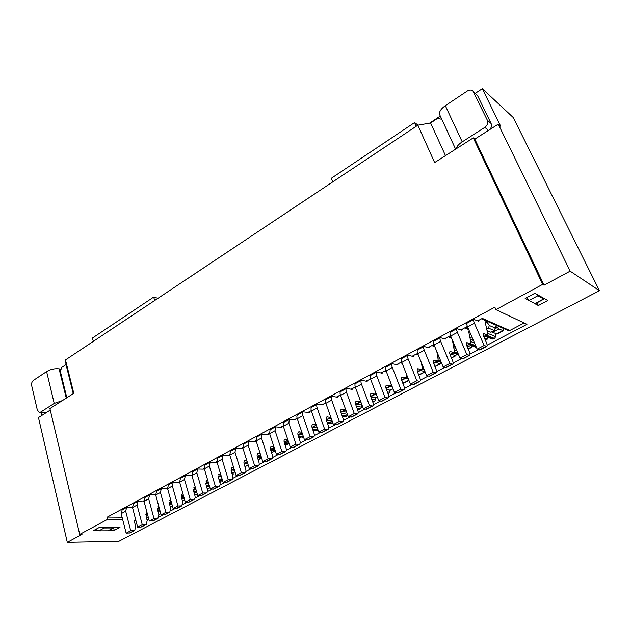 <?xml version="1.0" encoding="UTF-8"?>
<svg xmlns="http://www.w3.org/2000/svg" width="631" height="631" viewBox="0 0 631 631"><rect width="100%" height="100%" fill="white"/><g stroke="black" fill="none" stroke-linecap="round" stroke-linejoin="round"><path stroke-width="0.95" d="M416.247 126.255L414.591 122.564L418.045 125.151M332.742 181.886L331.307 178.273L414.591 122.564M157.979 298.313L153.68 297.083L154.69 300.498M153.68 297.083L92.449 338.035L93.333 341.379M62.39 400.598L54.219 403.414L40.81 412.011L39.367 412.366L37.347 410.095L31.676 385.596C31.337 383.356 31.929 381.613 33.443 380.359L46.607 371.58C50.575 369.277 54.739 368.354 59.085 368.82L61.104 369.174M39.367 412.366L45.621 413.029M96.007 529.22L98.83 530.852L108.011 530.789L114.684 527.39M102.514 527.429L104.186 527.989L98.83 530.852M108.011 530.789L113.335 527.95L104.186 527.989M113.335 527.95L114.235 527.729M159.533 509.051L157.466 508.775M135.925 520.622L134.427 520.622M135.389 518.564L134.608 522.31L135.72 526.562L134.695 530.521L130.727 530.758L126.153 533.148L121.168 513.65L122.162 509.824L126.657 507.395L132.415 507.111M134.695 530.521L130.136 532.903L126.153 533.148M126.657 507.395L125.679 511.213L130.727 530.758M171.648 503.238L169.313 503.167M147.559 514.596L145.856 514.628M146.976 512.396L146.053 516.261L147.189 520.536L146.211 524.495L142.267 524.708L137.629 527.137L132.51 507.537L133.464 503.712L138.031 501.235L143.923 500.904M146.211 524.495L141.581 526.917L137.629 527.137M138.031 501.235L137.093 505.068L142.267 524.708M183.968 497.362L181.381 497.275M159.359 508.412L157.466 508.547M158.744 506.157L157.671 510.124L158.838 514.415L157.9 518.382L153.988 518.564L149.279 521.032L144.026 501.329L144.941 497.496L149.579 494.988L155.612 494.601M157.9 518.382L153.199 520.835L149.279 521.032M149.579 494.988L148.679 498.821L153.988 518.564M154.981 494.941L155.699 494.972M196.493 491.423L193.67 491.297M171.324 502.079L169.25 502.379M170.701 499.847L169.471 503.885L170.67 508.2L169.771 512.175L165.89 512.325L161.102 514.833L155.715 495.027L156.591 491.194L161.299 488.646L167.483 488.197M169.771 512.175L164.999 514.667L161.102 514.833M161.299 488.646L160.44 492.48L165.89 512.325M166.663 488.646L167.594 488.662M209.24 485.42L206.179 485.255M183.479 495.65L181.223 496.116M182.864 493.474L182.272 493.655L181.452 497.559L182.682 501.89L181.823 505.865L177.974 505.983L173.115 508.531L167.586 488.631L168.422 484.789L173.202 482.202L178.518 482.25L179.535 481.698M181.823 505.865L176.98 508.397L173.115 508.531M173.202 482.202L172.389 486.044L177.974 505.983M178.518 482.25L179.677 482.242M222.057 478.866L218.894 479.15M219.88 476.397L221.347 476.508M195.823 489.12L193.378 489.759M193.772 487.826L195.231 487.053L194.395 487.227L193.622 491.123L194.876 495.485C195.373 497.449 195.105 498.782 194.072 499.46L190.254 499.547L185.317 502.134L179.646 482.131L180.434 478.29L185.293 475.656L190.57 475.75L191.785 475.096M194.072 499.46L189.15 502.039L185.317 502.134M185.293 475.656L184.52 479.505L190.254 499.547M190.57 475.75L191.934 475.679M235.032 472.027L231.829 472.966M231.814 470.056L234.495 470.276M208.372 482.486L205.738 483.314M206.092 481.287L207.796 480.53M207.56 480.514L206.708 480.688L205.982 484.592L207.268 488.978C207.78 490.95 207.528 492.283 206.511 492.953L202.725 493.008L197.716 495.635L191.895 475.529L192.636 471.688L197.574 469.014L202.796 469.156L204.215 468.383M206.511 492.953L201.51 495.572L197.716 495.635M197.574 469.014L196.848 472.856L202.725 493.008M202.796 469.156L204.381 468.983M244.063 463.651L247.88 463.99M221.118 475.742L218.287 476.76M218.618 474.646L220.566 473.92M220.053 473.881L219.217 474.055L218.539 477.959L219.856 482.36C220.385 484.348 220.148 485.681 219.146 486.343L215.4 486.367L210.304 489.033L204.334 468.825L205.036 464.976L210.044 462.263L215.226 462.452L216.859 461.569M219.146 486.343L214.067 489.001L210.304 489.033M210.044 462.263L209.366 466.112L215.4 486.367M215.226 462.452L217.009 462.129M257.369 457.23L261.502 457.633M234.069 468.888L231.049 470.111M231.332 467.902L233.549 467.216M232.752 467.145L231.924 467.311L231.293 471.215L232.65 475.648C233.194 477.643 232.973 478.968 231.987 479.631L228.28 479.615L223.106 482.329L216.969 462.01L217.624 458.161L222.719 455.408L227.846 455.645L229.692 454.643M231.987 479.631L226.829 482.329L223.106 482.329M222.719 455.408L222.088 459.258L228.28 479.615M227.846 455.645L229.818 455.085L230.418 451.236L235.592 448.436L240.671 448.728L242.746 447.608M270.944 450.739L275.242 450.802M247.234 461.924L244.008 463.367L247.155 461.687M244.26 461.048L246.753 460.409M245.648 460.307L244.828 460.456C243.897 461.095 243.7 462.397 244.252 464.369L245.64 468.817C246.2 470.821 246.003 472.154 245.033 472.808L241.365 472.753L236.104 475.506L229.818 455.085L235.016 452.285L241.365 472.753M245.033 472.808L239.788 475.553L236.104 475.506M240.671 448.728L242.13 448.641L242.801 447.821M284.762 444.177L286.931 444.437L288.138 443.79M260.611 454.848L257.188 456.497M257.385 454.075L258.757 453.35L260.177 453.5M258.757 453.35L257.953 453.5C257.03 454.123 256.856 455.424 257.424 457.412L258.852 461.884C259.428 463.895 259.238 465.228 258.292 465.867L254.672 465.781L249.324 468.581L242.872 448.049L243.424 444.2L248.677 441.353L253.694 441.7L256.005 440.462M258.292 465.867L252.968 468.659L249.324 468.581M248.677 441.353L248.149 445.21L254.672 465.781M253.694 441.7L255.137 441.629L255.886 440.525M298.834 437.543L300.474 437.559L300.987 436.975M274.209 447.655L270.589 449.501M270.731 447L272.079 446.283L273.83 446.488M272.079 446.283L271.283 446.425C270.383 447.04 270.226 448.341 270.809 450.337L272.276 454.833C272.868 456.852 272.702 458.185 271.772 458.824L268.191 458.69L262.756 461.537L256.131 440.903L256.636 437.054L261.975 434.16L266.937 434.562L269.484 433.189M271.772 458.824L266.353 461.655L262.756 461.537M261.975 434.16L261.502 438.009L268.191 458.69M266.937 434.562L268.364 434.507L269.082 433.402M40.991 412.571L41.685 415.545M143.978 501.164L143.474 501.148M235.016 452.285L235.592 448.436M194.695 494.838L197.393 494.53M207.244 488.883L209.019 488.426L209.784 487.274M219.951 482.691L221.434 480.783L221.418 479.189M232.721 475.908L233.202 472.974M245.175 467.326L245.167 466.656M248.22 465.086L244.978 466.688M50.267 410.063L38.475 417.588L67.296 542.305L118.865 541.28L599.45 290.71L513.232 117.508L482.313 88.695L500.746 126.35L498.261 124.149L570.124 271.141L599.45 290.71M66.831 397.759L60.363 371.367L61.688 367.463L66.026 364.584L65.482 359.93L73.788 393.31L49.912 408.58L79.727 534.402L81.998 534.378L67.296 542.305M282.499 426.17L281.797 427.266L280.984 427.392L275.495 426.84L275.077 430.697L281.939 451.48L285.48 451.654C286.387 451.031 286.529 449.698 285.922 447.663L284.415 443.143C283.816 441.14 283.958 439.839 284.833 439.231L287.72 439.373M280.393 427.305L283.193 425.799M296.128 418.818L295.458 419.907L294.661 420.017L289.243 419.402L288.872 423.251L295.923 444.153L299.409 444.366C300.293 443.751 300.419 442.418 299.788 440.375L298.25 435.832C297.627 433.82 297.753 432.519 298.605 431.919L301.847 432.156M294.07 419.93L297.122 418.282M327.394 423.03L331.677 423.724L332.987 423.338M309.987 411.341L309.34 412.422L308.559 412.532L303.211 411.846C302.383 412.429 302.281 413.707 302.904 415.695L310.136 436.699L313.575 436.952C314.443 436.352 314.546 435.019 313.899 432.969L312.313 428.402C311.675 426.375 311.777 425.073 312.613 424.489L316.234 424.829M307.983 412.429L311.296 410.639M342.239 416.129L345.993 416.507L347.642 415.001M324.082 403.745L323.458 404.818L322.686 404.913L317.417 404.155C316.62 404.731 316.533 406.009 317.18 407.997L324.602 429.112L327.986 429.419C328.83 428.828 328.909 427.495 328.246 425.428L326.621 420.838C325.959 418.81 326.038 417.501 326.85 416.925L330.865 417.399M322.118 404.802L325.706 402.87M357.383 409.172L358.794 409.44L360.522 408.88L361.445 407.176L361.366 405.11M338.405 396.016L337.814 397.08L337.057 397.167L331.874 396.331C331.094 396.899 331.03 398.177 331.693 400.18L339.312 421.405L342.641 421.753C343.461 421.169 343.524 419.844 342.83 417.761L341.166 413.147C340.488 411.112 340.543 409.811 341.339 409.243L345.741 409.771M336.497 397.049L340.369 394.959M372.818 402.152L374.467 401.561L375.398 399.841L375.303 397.696M352.974 388.16L352.413 389.217L351.672 389.288L346.569 388.38C345.812 388.933 345.772 390.21 346.458 392.222L354.283 413.557L357.556 413.952C358.345 413.384 358.384 412.051 357.674 409.969L355.963 405.331C355.269 403.28 355.3 401.979 356.065 401.426L360.798 401.813M351.12 389.161L355.324 387.055M388.262 394.312L389.579 392.379L389.477 390.163M367.794 380.17L367.266 381.211L366.54 381.274L361.524 380.288C360.79 380.824 360.774 382.102 361.476 384.121L369.514 405.575L372.724 406.017C373.489 405.457 373.505 404.132 372.771 402.034L371.02 397.372C370.302 395.314 370.31 394.012 371.052 393.468L374.853 394.115L376.005 393.397M365.996 381.14L370.571 379.073M382.875 372.038L382.37 373.071L381.66 373.118L376.739 372.053C376.037 372.574 376.044 373.852 376.762 375.879L385.013 397.443L388.168 397.948C388.901 397.396 388.893 396.071 388.136 393.965L386.338 389.28C385.596 387.205 385.58 385.912 386.298 385.383L390.699 386.03L391.259 384.271M381.132 372.976L385.265 370.744L386.109 370.973M398.208 363.764L397.743 364.789L397.049 364.821L392.222 363.669C391.543 364.182 391.575 365.459 392.324 367.494L400.788 389.177L403.879 389.729C404.589 389.193 404.55 387.868 403.777 385.754L401.923 381.037C401.166 378.963 401.127 377.661 401.813 377.149L406.119 377.866L406.561 376.076L406.23 373.631M396.528 364.671L400.732 362.399L401.931 362.754M413.818 355.348L413.384 356.357L412.713 356.381L407.981 355.143C407.334 355.639 407.389 356.917 408.154 358.96L416.854 380.753L419.875 381.361C420.554 380.84 420.491 379.515 419.694 377.393L417.793 372.653C417.004 370.563 416.941 369.269 417.604 368.764L421.816 369.569L422.202 367.786L421.461 362.849M412.201 356.223L416.484 353.912L418.053 354.417M429.703 346.782L429.301 347.784L428.646 347.791L424.024 346.458C423.401 346.947 423.488 348.217 424.277 350.276L433.205 372.18L436.155 372.842C436.81 372.337 436.723 371.012 435.895 368.883L433.947 364.119C433.134 362.02 433.047 360.727 433.678 360.238L437.788 361.121L438.127 359.354L436.833 351.633M428.149 347.618L432.503 345.267L434.491 345.954M434.081 344.968L433.465 344.747L433.907 344.518M445.872 338.058L445.502 339.052L444.871 339.044L440.359 337.624C439.768 338.09 439.878 339.36 440.69 341.426L449.864 363.448L452.742 364.166C453.358 363.677 453.239 362.36 452.395 360.214L450.392 355.427C449.556 353.321 449.438 352.027 450.037 351.554L454.044 352.516L454.328 350.765L452.435 340.204M444.382 338.863L448.822 336.473L451.252 337.38M450.802 336.323L449.8 335.944L450.495 335.566M462.334 329.185L462.002 330.155L461.387 330.139L456.986 328.617C456.426 329.074 456.568 330.336 457.404 332.419L466.83 354.551L469.63 355.34C470.213 354.859 470.063 353.549 469.188 351.388L467.137 346.577C466.277 344.455 466.128 343.169 466.695 342.712L470.592 343.761L470.829 342.026L468.754 331.898L469.18 330.628M460.914 329.95L465.433 327.513L468.344 328.696M484.987 336.149L492.164 339.06L493.639 338.989L494.586 338.484L495.627 336.623L495.414 333.61M467.855 327.56L466.427 326.976L467.39 326.456M479.095 320.146L478.803 321.108L478.211 321.076L473.928 319.452C473.4 319.893 473.565 321.155 474.433 323.238L484.111 345.496L486.832 346.34C487.377 345.883 487.203 344.565 486.304 342.404L484.19 337.561C483.307 335.432 483.133 334.146 483.661 333.704L487.447 334.848L487.629 333.121L485.357 323.001L485.61 321.794C486.477 321.644 487.7 322.875 489.285 325.478L495.256 328.065L495.288 326.014L498.987 328.917L502.923 330.628L503.42 330.66L503.364 328.412M477.746 320.871L482.344 318.387L509.801 330.494L524.124 322.977M122.611 519.305L107.862 519.203L107.333 517.097L494.83 307.187L495.919 309.624L526.956 324.318L487.132 345.173M107.333 517.097L122.083 517.231M146.368 517.452L148.324 517.467M158.917 514.73L160.81 513.744M66.026 364.584L73.251 393.657M570.124 271.141L544.056 285.204L542.652 284.376L495.919 309.624M542.652 284.376L473.282 137.874L434.641 162.577L417.84 125.19L65.482 359.93M107.862 519.203L79.727 534.402M417.84 125.19L430.594 122.974L437.449 118.431L441.779 119.259M148.861 519.479L146.905 519.463M478.566 349.661L469.977 354.157M461.45 358.621L453.129 362.975M444.642 367.416L436.589 371.635M428.141 376.06L420.349 380.138M411.94 384.539L404.392 388.491M396.023 392.876L388.712 396.702M380.39 401.064L373.307 404.771M365.026 409.109L358.171 412.69M349.929 417.012L343.296 420.483M335.093 424.781L328.672 428.141M320.509 432.416L314.293 435.666M306.169 439.925L300.159 443.072M292.066 447.308L286.253 450.353M278.2 454.565L272.576 457.507M264.563 461.703L259.12 464.55M251.154 468.73L245.885 471.483M237.95 475.64L232.863 478.298M224.967 482.439L220.045 485.01M212.19 489.128L207.433 491.62M199.617 495.714L195.018 498.119M187.233 502.189L182.793 504.516M175.047 508.57L170.756 510.818M163.05 514.857L158.909 517.026M481.548 318.821L508.247 330.557L509.801 330.494M468.928 344.636L476.429 347.444M403.785 385.77L403.872 382.504M97.553 530.529L93.522 530.553L99.319 527.437L119.977 527.374L114.25 530.411L113.651 528.037M114.25 530.411L109.131 530.45M528.746 300.411L525.142 298.495L534.843 293.281L547.803 300.506L538.346 305.522L534.946 303.716M316.628 425.98L315.532 425.791M299.409 444.366L293.809 447.292L290.299 447.095L283.327 426.248L283.713 422.391L289.243 419.402M290.299 447.095L295.923 444.153M440.296 116.041L429.569 123.148M475.419 93.27L482.313 88.695M538.346 305.522L537.052 302.762M498.261 124.149L474.812 139.112L544.056 285.204M473.282 137.874L474.812 139.112M445.494 155.636L430.594 122.974M503.42 330.66L496.944 334.067L491.707 331.851M487.132 330.904L490.902 332.269L487.077 330.668M486.832 346.34L479.907 349.96L477.162 349.14L467.587 326.929C466.727 324.847 466.569 323.585 467.114 323.143L473.928 319.452M484.466 338.192L487.313 339.139L487.392 337.12M470.276 339.328L473.431 340.495M469.63 355.34L462.831 358.889L460.007 358.132L450.684 336.039C449.856 333.965 449.729 332.703 450.297 332.237L456.986 328.617M466.893 345.977L471.475 347.484L471.665 345.662M453.752 347.665L455.913 348.43L453.752 347.642M452.742 364.166L446.07 367.66L443.167 366.958L434.089 344.983C433.284 342.925 433.182 341.655 433.789 341.174L440.359 337.624M456.181 354.038L455.905 355.687L450.928 354.165M436.155 372.842L429.608 376.265L426.627 375.626L417.793 353.77C417.012 351.712 416.941 350.442 417.572 349.953L424.024 346.458M440.943 362.249L440.596 363.748L440.028 363.764L435.508 362.32M419.875 381.361L413.439 384.721L410.395 384.137L401.789 362.391C401.032 360.348 400.985 359.078 401.647 358.574L407.981 355.143M425.057 371.73L420.341 370.35M425.12 371.904L419.591 374.814L418.629 374.743M403.879 389.729L397.562 393.034L394.446 392.498L386.062 370.87C385.328 368.835 385.304 367.558 385.998 367.037L392.222 363.669M408.375 379.042L405.425 378.237M408.927 380.43L404.881 382.567L402.341 382.102M388.168 397.948L381.96 401.19L378.781 400.717L370.618 379.199C369.9 377.172 369.908 375.895 370.618 375.358L376.739 372.053M392.056 386.33L390.755 385.998M393.018 388.814L390.408 390.187L386.393 389.422M372.724 406.017L366.627 409.211L363.385 408.785L355.434 387.379C354.748 385.36 354.772 384.082 355.513 383.538L361.524 380.288M377.385 397.049L375.532 397.751L370.791 396.702M357.556 413.952L351.562 417.091L348.265 416.712L340.519 395.416C339.849 393.413 339.896 392.135 340.661 391.575L346.569 388.38M362.028 405.126L356.515 404.108M342.641 421.753L336.749 424.837L333.397 424.505L325.856 403.319C325.202 401.324 325.273 400.046 326.061 399.478L331.874 396.331M346.624 412.217L342.633 411.451M327.986 429.419L322.196 432.448L318.789 432.164L311.438 411.089C310.807 409.109 310.894 407.823 311.706 407.247L317.417 404.155M331.48 419.126L328.972 418.684M313.575 436.952L307.881 439.933L304.426 439.697L297.264 418.732C296.649 416.752 296.759 415.474 297.595 414.882L303.211 411.846M536.176 294.03L537.864 295.75L543.606 298.944L544.269 298.542M526.491 297.777L528.936 300.53L535.269 303.708L544.088 299.015M477.162 349.14L484.111 345.496M486.714 329.051L488.497 328.096L489.285 325.478M488.497 328.096L494.199 330.526L495.256 328.065M494.199 330.526L490.902 332.269M460.007 358.132L466.83 354.551M469.992 337.948L471.901 336.938M473.408 340.432L470.253 339.21M443.167 366.958L449.864 363.448M453.579 346.687L454.88 345.993M426.627 375.626L433.205 372.18M437.441 355.277L438.174 354.882M438.79 356.365L437.559 355.955M410.395 384.137L416.854 380.753M394.446 392.498L400.788 389.177M378.781 400.717L385.013 397.443M363.385 408.785L369.514 405.575M348.265 416.712L354.283 413.557M333.397 424.505L339.312 421.405M318.789 432.164L324.602 429.112M304.426 439.697L310.136 436.699M488.441 130.412L484.845 127.344C487.479 125.317 488.323 122.958 487.377 120.269L491.107 123.518L477.509 95.518L472.966 91.038C471.365 89.728 469.496 89.72 467.342 91.006L445.328 105.692C440.675 109.045 438.821 112.105 439.752 114.866L455.614 149.168M484.845 127.344L462.215 141.841C458.713 144.168 456.686 146.502 456.134 148.837M472.966 91.038L487.377 120.269M491.107 123.518C491.935 125.577 491.486 127.596 489.766 129.568M314.033 430.05L313.15 430.799M288.044 440.335L284.195 442.355M285.48 451.654L279.967 454.533L276.417 454.375L269.618 433.631L270.06 429.782L275.495 426.84M276.417 454.375L281.939 451.48M40.81 412.011L46.173 412.674M54.219 403.414L46.607 371.58M59.085 368.82L66.271 398.122M159.391 508.539L158.468 509.028M134.916 519.053L135.444 518.777M129.252 533.116L133.811 530.734M125.679 511.213L121.168 513.65M171.356 502.205L169.518 503.183M147.086 514.644L147.512 514.423M146.329 512.995L147.031 512.624M140.705 527.13L145.335 524.708M137.093 505.068L132.51 507.537M183.518 495.777L181.31 496.944M158.562 508.57L159.296 508.184M157.924 506.851L158.807 506.377M152.331 521.048L157.032 518.587M148.679 498.821L144.026 501.329M195.862 489.246L193.472 490.508M170.212 502.41L171.261 501.85M169.692 500.604L170.756 500.036M164.139 514.864L168.911 512.372M160.44 492.48L155.715 495.027M208.325 482.66L205.824 483.977M182.036 496.147L183.416 495.422M181.633 494.27L182.895 493.6M176.128 508.594L180.979 506.062M172.389 486.044L167.586 488.631M220.826 479.268L221.994 478.653M220.109 476.421L218.381 477.336M194.048 489.79L195.76 488.891M188.306 502.221L193.228 499.649M184.52 479.505L179.646 482.131M232.665 473.029L234.969 471.814M232.066 470.095L231.127 470.592M206.242 483.338L208.301 482.25M200.674 495.753L205.674 493.134M196.848 472.856L191.895 475.529M244.938 466.561L248.157 464.866M218.634 476.784L221.047 475.506M213.239 489.175L218.326 486.517M209.366 466.112L204.334 468.825M258.126 459.613L261.557 457.806M231.214 470.127L233.998 468.652M226.008 482.494L231.175 479.797M222.088 459.258L216.969 462.01M271.527 452.553L274.28 451.102M238.983 475.711L244.236 472.958M285.157 445.368L286.931 444.437M257.172 456.387L260.532 454.612M252.171 468.809L257.503 466.017M248.149 445.21L242.872 448.049M299.007 438.072L299.772 437.669M270.549 449.311L274.13 447.411M265.572 461.797L270.999 458.958M261.502 438.009L256.131 440.903M160.306 511.891L158.144 511.851M157.734 510.337L159.895 510.376M170.181 506.441L172.547 506.496M172.452 506.133L170.078 506.078M169.652 504.54L172.026 504.603M182.312 500.604L184.907 500.683M184.804 500.312L182.209 500.225M181.767 498.671L184.362 498.758M194.656 494.704L196.896 494.791M197.361 494.428L194.545 494.318M194.088 492.732L196.911 492.85M207.197 488.733L208.333 488.788M209.019 488.426L207.078 488.331M206.613 486.73L209.673 486.887M220.629 482.336L219.833 482.289M219.343 480.656L221.434 480.783M232.303 474.52L233.225 474.591M233.044 469.425L234.259 469.519M245.278 462.957L247.62 463.162M247.47 462.704L246.011 462.57M257.685 456.394L261.218 456.741M261.06 456.26L258.434 456M270.644 449.761L275.061 450.25M274.903 449.753L271.046 449.327M273.751 447.892L274.311 447.955M284.407 443.112L289.164 443.696M288.99 443.183L284.258 442.591M286.561 441.116L288.383 441.353M298.439 436.392L303.535 437.086M303.345 436.542L298.258 435.847M312.731 429.601L318.174 430.413M317.985 429.853L312.534 429.033M327.292 422.738L332.498 423.59M332.9 423.109L327.087 422.155M342.128 415.813L345.993 416.507M346.805 416.081L341.907 415.198M357.256 408.833L359.702 409.306M360.522 408.88L357.02 408.194M372.684 401.797L373.631 401.994M374.467 401.561L372.432 401.127M388.633 394.123L388.16 394.012M406.601 376.557L407.492 376.802M407.176 376.005L406.522 375.824M422.242 368.756L424.071 369.293M423.732 368.449L422.234 368.007M438.056 360.814L441.022 361.768M440.651 360.869L438.19 360.08M453.792 352.65L458.358 354.228M457.956 353.281L454.367 352.027M469.614 344.281L476.113 346.719M475.679 345.709L470.56 343.777M485.712 335.763L493.639 338.989M494.586 338.484L486.675 335.25M312.763 427.258L317.322 427.952M288.872 423.251L283.327 426.248M293.052 447.418L298.66 444.484M298.092 432.487L299.378 431.801M297.974 434.798L302.02 432.653M316.454 425.46L315.737 425.838M496.439 334.044L502.923 330.628M487.668 333.334L495.627 336.623M485.231 339.951L486.793 339.123M470.734 341.568L474.52 343.012M468.147 348.951L470.939 347.476M454.139 349.732L456.868 350.694M451.378 357.785L455.353 355.687M437.867 357.801L439.618 358.376M434.909 366.461L440.028 363.764M421.902 365.783L422.754 366.035M419 374.846L424.963 371.706M404.274 382.607L408.833 380.201M403.343 384.642L403.99 384.807M389.784 390.242L392.924 388.586M387.324 391.851L389.579 392.379M375.532 397.751L377.299 396.82M371.635 399.021L375.398 399.841M361.508 405.141L361.949 404.905M356.263 406.135L361.445 407.176M341.182 413.195L347.397 414.338M326.416 420.199L332.214 421.169M302.904 415.695L297.264 418.732M317.18 407.997L311.438 411.089M331.693 400.18L325.856 403.319M346.458 392.222L340.519 395.416M361.476 384.121L355.434 387.379M376.762 375.879L370.618 379.199M392.324 367.494L386.062 370.87M408.154 358.96L401.789 362.391M424.277 350.276L417.793 353.77M440.69 341.426L434.089 344.983M457.404 332.419L450.684 336.039M474.433 323.238L467.587 326.929M479.347 349.953L486.28 346.324M483.385 334.178L484.229 333.728M483.764 336.481L486.895 334.824M494.893 328.814L497.402 327.481M498.987 328.917L492.456 332.371M462.255 358.897L469.054 355.34M466.396 343.193L467.287 342.72M466.727 345.496L470.016 343.753M445.47 367.676L452.143 364.182M449.714 352.043L450.644 351.546M449.99 354.346L453.444 352.524M428.985 376.297L435.548 372.866M433.323 360.735L434.302 360.222M433.56 363.046L437.173 361.137M451.11 354.236L450.132 354.756M412.8 384.768L419.244 381.4M417.233 369.277L418.25 368.733M417.422 371.588L421.185 369.592M435.69 362.391L433.694 363.448M396.907 393.081L403.233 389.777M401.419 377.661L402.475 377.101M401.568 379.972L405.473 377.914M420.53 370.413L417.548 371.99M381.282 401.261L387.497 398.003M385.888 385.904L386.977 385.328M385.991 388.215L390.029 386.077M405.615 378.3L401.687 380.375M365.941 409.29L372.045 406.088M370.618 394.004L371.754 393.405M370.689 396.315L374.853 394.115M390.952 386.062L386.109 388.617M350.86 417.178L356.854 414.039M355.616 401.963L356.783 401.348M355.639 404.282L359.938 402.002M376.179 393.87L370.815 396.71M336.031 424.931L341.931 421.847M340.866 409.787L342.065 409.156M340.858 412.106L345.275 409.764M360.861 401.979L356.712 404.163M321.463 432.558L327.26 429.522M326.369 417.485L327.599 416.831M326.322 419.796L330.857 417.399M345.796 409.937L342.838 411.507M307.139 440.052L312.842 437.07M312.108 425.049L313.37 424.379M312.022 427.361L316.32 425.089M330.999 417.769L329.185 418.732M537.864 295.75L528.936 300.53M534.78 303.645L543.606 298.944M445.328 105.692L462.215 141.841M477.509 95.518L473.723 92.079M299.559 434.238L302.714 434.68M275.077 430.697L269.618 433.631M279.202 454.667L284.715 451.78M284.297 439.799L285.614 439.105M284.147 442.11L287.957 440.099M170.212 506.567L172.586 506.622M182.351 500.738L184.946 500.817M220.732 475.948L221.189 475.979M232.76 469.582L234.314 469.701M244.978 463.115L247.675 463.351M258.197 459.833L261.628 458.019M257.196 456.544L261.281 456.939M271.598 452.766L275.006 450.976M270.699 449.982L275.132 450.463M285.228 445.589L287.641 444.319M284.486 443.348L289.243 443.924M299.086 438.293L300.474 437.559M298.526 436.644L303.614 437.33M298.029 435.051L302.099 432.898M464.676 327.915L468.715 329.556M485.334 340.18L487.313 339.139M448.113 336.851L451.567 338.145M468.249 349.18L471.475 347.484M431.841 345.63L434.775 346.64M453.153 352.989L458.634 354.882M451.473 358.022L455.905 355.687M415.853 354.251L418.306 355.032M437.638 361.2L441.266 362.352M435.004 366.698L440.596 363.748M400.149 362.722L402.152 363.314M422.131 369.198L424.284 369.829M384.713 371.044L386.298 371.478M406.585 376.991L407.681 377.291M369.537 379.231L370.744 379.531M354.622 387.276L355.474 387.473M339.951 395.18L340.472 395.298M483.859 336.741L487.447 334.848M466.814 345.756L470.592 343.761M450.077 354.614L454.044 352.516M433.647 363.306L437.788 361.121M417.501 371.848L421.816 369.569M401.647 380.233L406.119 377.866M386.062 388.475L390.699 386.03M370.752 396.576L375.54 394.044M355.71 404.534L360.64 401.931M340.921 412.358L345.749 409.803M326.377 420.057L330.952 417.635M312.085 427.613L316.407 425.333M312.826 429.869L318.269 430.681"/></g></svg>
